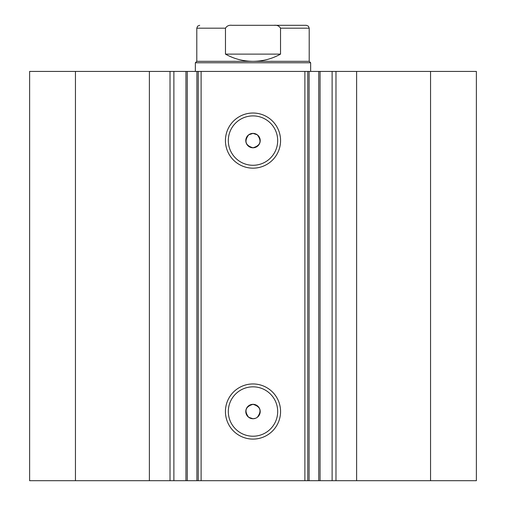 <?xml version="1.0" encoding="UTF-8"?>
<svg xmlns="http://www.w3.org/2000/svg" width="506" height="506" viewBox="0 0 506 506"><rect width="100%" height="100%" fill="white"/><g stroke="black" fill="none" stroke-linecap="round" stroke-linejoin="round"><path stroke-width="0.76" d="M149.378 480.7L149.378 71.416L29.626 71.416L29.626 480.7L185.936 480.7L185.936 71.416L201.116 71.416L201.116 480.7L196.904 480.7L196.904 71.416M173.887 480.7L173.887 71.416L185.936 71.416M430.555 71.416L430.555 480.7L476.374 480.7L476.374 71.416L309.096 71.416L309.096 480.7L201.116 480.7M430.555 480.7L309.096 480.7M253 168.163A27.571 27.571 0 0 1 225.429 140.592A27.571 27.571 0 0 1 253 113.021A27.571 27.571 0 0 1 280.571 140.592A27.571 27.571 0 0 1 253 168.163M253 115.899A24.686 24.686 0 0 0 228.314 140.592A24.686 24.686 0 0 0 253 165.279A24.686 24.686 0 0 0 277.686 140.592A24.686 24.686 0 0 0 253 115.899M253 439.094A27.571 27.571 0 0 1 225.429 411.523A27.571 27.571 0 0 1 253 383.953A27.571 27.571 0 0 1 280.571 411.523A27.571 27.571 0 0 1 253 439.094M253 386.837A24.686 24.686 0 0 0 228.314 411.523A24.686 24.686 0 0 0 253 436.216A24.686 24.686 0 0 0 277.686 411.523A24.686 24.686 0 0 0 253 386.837M255.372 418.329L253 418.734L248.674 417.292C244.012 410.929 245.454 406.609 253 404.319A7.204 7.204 0 0 0 245.796 411.523A7.204 7.204 0 0 0 253 418.734A7.204 7.204 0 0 0 260.204 411.523A7.204 7.204 0 0 0 253 404.319C260.546 406.609 261.988 410.929 257.326 417.292M248.674 134.824C244.006 141.18 245.448 145.5 253 147.796C260.546 145.513 261.988 141.187 257.326 134.824L253 133.388A7.204 7.204 0 0 0 245.796 140.592A7.204 7.204 0 0 0 253 147.796A7.204 7.204 0 0 0 260.204 140.592A7.204 7.204 0 0 0 253 133.388L248.674 134.824M187.264 71.416L187.264 480.7L196.904 480.7M187.264 480.7L185.936 480.7M304.884 480.7L304.884 71.416L201.116 71.416M304.884 71.416L309.096 71.416M149.378 71.416L173.887 71.416M75.445 480.7L75.445 71.416M307.762 71.416L307.762 480.7M198.238 480.7L198.238 71.416M332.113 480.7L332.113 71.416M281.532 25.3L231.969 25.3C229.016 24.965 226.852 25.926 225.467 28.184L196.796 28.184L197.606 26.179L199.68 25.3M196.796 61.327L309.204 61.327L310.646 62.769L195.354 62.769L196.796 61.327L196.796 28.184M309.204 61.327L309.204 28.184L280.533 28.184L280.533 54.123C271.975 58.879 262.797 61.283 253 61.327C243.203 61.283 234.025 58.879 225.467 54.123L225.467 28.184M280.533 28.184C279.141 25.926 276.978 24.965 274.031 25.3L231.969 25.3M280.533 54.123L225.467 54.123M274.031 25.3L306.32 25.3L308.394 26.179L309.204 28.184M356.622 480.7L356.622 71.416M335.978 480.7L335.978 71.416M318.736 480.7L318.736 71.416M170.022 480.7L170.022 71.416M320.064 480.7L320.064 71.416M195.354 71.416L195.354 62.769M310.646 71.416L310.646 62.769"/></g></svg>
